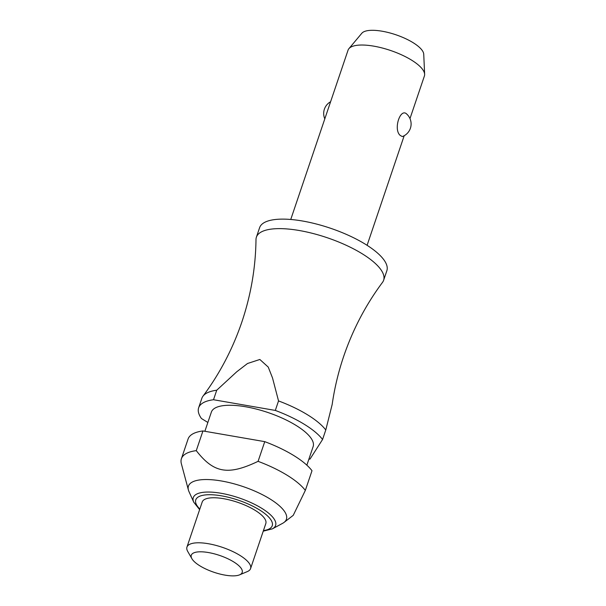 <?xml version="1.0" encoding="UTF-8"?>
<svg xmlns="http://www.w3.org/2000/svg" width="606" height="606" viewBox="0 0 606 606"><rect width="100%" height="100%" fill="white"/><g stroke="black" fill="none" stroke-linecap="round" stroke-linejoin="round"><path stroke-width="0.91" d="M308.886 459.181A67.16 22.195 18.7 0 0 310.007 459.075L322.566 439.486L325.778 429.98A67.16 22.195 -161.3 0 0 278.533 400.922L275.313 410.429L213.509 399.733L216.728 390.219A67.16 22.195 -161.3 0 0 202.98 396.18C219.713 373.713 232.666 349.003 241.847 322.051C250.929 295.061 255.641 267.564 255.997 239.559A67.16 22.195 18.7 0 1 256.391 237.188A67.16 22.195 18.7 0 1 313.022 233.492A67.16 22.195 18.7 0 1 380.568 269.208A67.16 22.195 18.7 0 1 383.628 280.252A67.16 22.195 18.7 0 1 382.5 282.381C365.774 304.841 352.821 329.55 343.64 356.502C338.337 372.182 334.52 388.166 332.171 404.46L325.786 429.98M406.8 114.117A13.43 13.43 0 0 1 402.308 136.577L400.21 135.418C392.923 129.381 400.687 106.436 407.247 114.617M409.982 118.594L424.397 76.008A40.299 13.317 -161.3 0 0 424.632 74.288A40.299 13.317 -161.3 0 0 422.564 69.372A40.299 13.317 -161.3 0 0 384.484 48.601A40.299 13.317 -161.3 0 0 348.912 48.662A40.299 13.317 -161.3 0 0 348.056 50.162L290.751 219.47M256.391 237.188L259.61 227.682A67.16 22.195 18.7 0 1 316.241 223.985A67.16 22.195 18.7 0 1 383.787 259.694A67.16 22.195 18.7 0 1 386.848 270.746L383.628 280.252M204.873 431.283L211.365 412.11A53.729 17.756 18.7 0 1 256.671 409.156A53.729 17.756 18.7 0 1 310.704 437.729A53.729 17.756 18.7 0 1 313.15 446.569L306.856 465.173M188.989 491.625A51.715 17.089 18.7 0 1 188.405 490.004A51.715 17.089 18.7 0 1 226.765 482.028A51.715 17.089 18.7 0 1 284.055 510.782A51.715 17.089 18.7 0 1 284.078 522.387A51.715 17.089 18.7 0 1 282.638 523.319L272.435 528.826A43.45 14.362 18.7 0 0 273.624 518.297A43.45 14.362 18.7 0 0 221.016 493.261A43.45 14.362 18.7 0 0 193.753 502.192L188.989 491.625M284.078 522.387L293.243 515.335L305.333 490.398L311.999 470.71A67.16 22.195 18.7 0 0 264.746 441.645L258.08 461.34A67.16 22.195 18.7 0 1 305.333 490.398M258.08 461.34C228.061 475.649 213.82 473.188 196.276 450.644L202.942 430.949L264.746 441.645M188.405 490.004L181.368 463.757A67.16 22.195 18.7 0 1 181.406 458.719A67.16 22.195 18.7 0 1 196.276 450.644M191.905 558.709L187.724 551.43A33.58 11.097 18.7 0 1 186.959 547.067A33.58 11.097 18.7 0 1 215.274 545.218A33.58 11.097 18.7 0 1 249.043 563.072A33.58 11.097 18.7 0 1 250.573 568.595A33.58 11.097 18.7 0 1 247.316 571.594L239.575 574.852A26.869 8.878 18.7 0 1 214.956 572.602A26.869 8.878 18.7 0 1 192.511 559.641A26.869 8.878 18.7 0 1 191.905 558.709A26.869 8.878 18.7 0 1 209.456 552.733A26.869 8.878 18.7 0 1 240.961 568.027A26.869 8.878 18.7 0 1 239.575 574.852M186.959 547.067L202.199 502.033A33.58 11.097 18.7 0 1 230.515 500.185A33.58 11.097 18.7 0 1 264.284 518.039A33.58 11.097 18.7 0 1 265.814 523.569L250.573 568.595M348.912 48.662L361.805 33.277A32.966 10.893 18.7 0 1 390.9 33.224A32.966 10.893 18.7 0 1 422.049 50.215A32.966 10.893 18.7 0 1 423.738 54.237L424.632 74.288M216.728 390.219L236.741 371.781L247.513 363.502L259.845 359.479L268.238 367.084L272.526 377.97L278.533 400.922M202.98 396.18A67.16 22.195 -161.3 0 0 201.859 398.301L198.639 407.808A67.16 22.195 18.7 0 1 213.509 399.733M181.406 458.719L188.072 439.032A67.16 22.195 18.7 0 1 202.942 430.949M198.639 407.808A67.16 22.195 18.7 0 0 201.457 418.526L207.866 422.458M275.313 410.429A67.16 22.195 18.7 0 1 322.566 439.486M263.443 530.576A40.367 13.34 -161.3 0 0 265.746 514.342A40.367 13.34 -161.3 0 0 221.538 495.844A40.367 13.34 -161.3 0 0 197.617 506.502A40.367 13.34 -161.3 0 0 199.828 509.048M263.239 531.174L272.435 528.826M193.753 502.192L199.624 509.646M330.603 101.74A13.43 13.43 0 0 0 324.808 118.867M367.092 245.316L404.187 135.721"/></g></svg>
